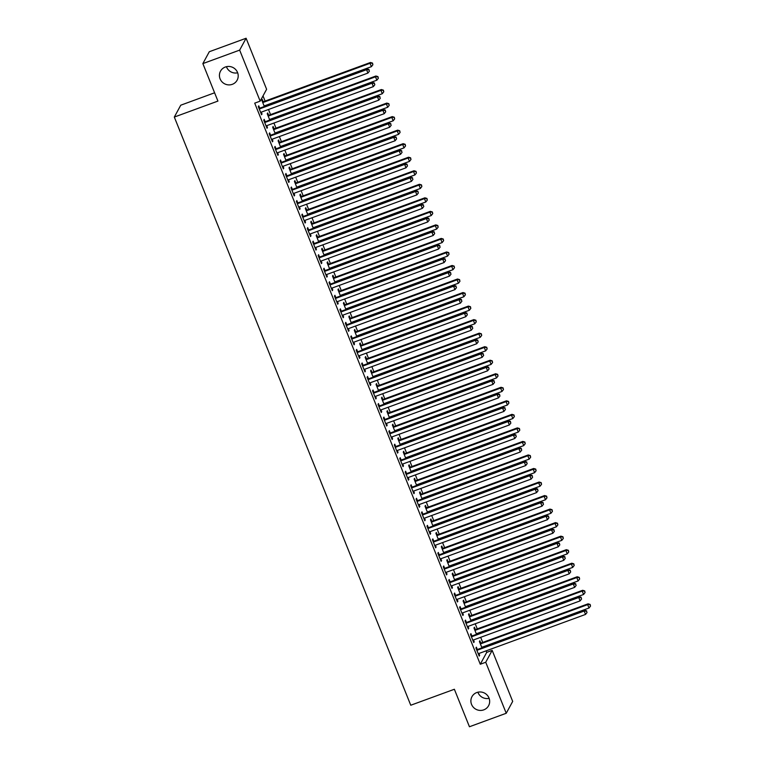 <?xml version="1.0" encoding="UTF-8"?>
<svg xmlns="http://www.w3.org/2000/svg" width="765" height="765" viewBox="0 0 765 765"><rect width="100%" height="100%" fill="white"/><g stroke="black" fill="none" stroke-linecap="round" stroke-linejoin="round"><path stroke-width="1.15" d="M476.796 692.535A9.457 9.161 28.5 0 1 488.586 705.712A9.457 9.161 28.5 0 1 473.296 707.195A9.457 9.161 28.5 0 1 476.796 692.535M225.34 67.014A9.457 9.161 28.5 0 1 237.131 80.182A9.457 9.161 28.5 0 1 221.84 81.664A9.457 9.161 28.5 0 1 225.34 67.014M489.122 698.311A9.457 9.161 28.5 0 1 477.876 692.21M237.657 72.79A9.457 9.161 28.5 0 1 226.421 66.689M486.722 652.373L492.172 650.374L512.684 701.4L506.239 713.267L469.442 726.75L454.372 689.265L410.757 705.234L174.315 117.064L217.929 101.085L202.859 63.6L209.294 51.733L246.101 38.25L266.612 89.276L260.167 101.143L254.716 103.141L480.277 664.25L486.722 652.373L486.11 650.852M484.522 646.913L484.302 646.368M482.725 642.428L480.669 637.322M479.081 633.372L478.861 632.837M477.284 628.897L475.228 623.781M473.64 619.841L473.42 619.306M471.842 615.356L469.786 610.25M468.199 606.31L467.989 605.775M466.401 601.826L464.345 596.719M462.758 592.77L462.548 592.234M460.96 588.295L458.904 583.188M457.317 579.239L457.107 578.703M455.519 574.764L453.463 569.648M451.876 565.708L451.666 565.172M450.078 561.223L448.022 556.117M446.435 552.177L446.225 551.632M444.637 547.692L442.581 542.586M440.994 538.636L440.783 538.101M439.196 534.161L437.14 529.045M435.553 525.106L435.342 524.57M433.755 520.621L431.699 515.514M430.121 511.575L429.901 511.039M428.314 507.09L426.258 501.983M424.68 498.034L424.46 497.499M422.873 493.559L420.817 488.453M419.239 484.503L419.019 483.968M417.432 480.028L415.376 474.912M413.798 470.972L413.578 470.437M411.991 466.487L409.944 461.381M408.357 457.441L408.137 456.896M406.55 452.957L404.503 447.85M402.916 443.901L402.696 443.365M401.109 439.426L399.062 434.31M397.475 430.37L397.255 429.834M395.677 425.885L393.621 420.779M392.034 416.839L391.814 416.303M390.236 412.354L388.18 407.248M386.593 403.298L386.373 402.763M384.795 398.823L382.739 393.717M381.152 389.768L380.932 389.232M379.354 385.292L377.298 380.176M375.711 376.237L375.5 375.701M373.913 371.752L371.857 366.645M370.27 362.706L370.059 362.161M368.472 358.221L366.416 353.114M364.829 349.165L364.618 348.63M363.031 344.69L360.975 339.574M359.387 335.634L359.177 335.099M357.59 331.149L355.534 326.043M353.946 322.103L353.736 321.568M352.149 317.618L350.093 312.512M348.505 308.563L348.295 308.027M346.708 304.088L344.652 298.981M343.064 295.032L342.854 294.496M341.267 290.557L339.211 285.441M337.633 281.501L337.413 280.965M335.825 277.016L333.77 271.91M332.192 267.97L331.972 267.425M330.384 263.485L328.328 258.379M326.751 254.429L326.531 253.894M324.943 249.954L322.887 244.838M321.31 240.899L321.09 240.363M319.502 236.414L317.456 231.307M315.868 227.368L315.649 226.832M314.061 222.883L312.015 217.776M310.427 213.827L310.207 213.292M308.62 209.352L306.574 204.245M304.986 200.296L304.766 199.761M303.179 195.821L301.133 190.705M299.545 186.765L299.325 186.23M297.748 182.28L295.692 177.174M294.104 173.234L293.884 172.689M292.307 168.749L290.251 163.643M288.663 159.694L288.443 159.158M286.865 155.219L284.81 150.103M283.222 146.163L283.012 145.627M281.424 141.678L279.368 136.572M277.781 132.632L277.571 132.096M275.983 128.147L273.927 123.041M272.34 119.091L272.13 118.556M270.542 114.616L268.486 109.51M266.899 105.56L266.689 105.025M265.101 101.085L263.017 95.893M214.592 92.795L180.76 105.197L174.315 117.064M475.295 629.423L474.415 627.223L473.975 628.027L476.509 634.319M476.949 633.544L477.169 634.08M471.814 635.83L470.934 633.64L470.494 634.443L473.755 642.562L474.195 641.768L473.468 639.961M464.412 602.351L463.533 600.162L463.093 600.965L465.627 607.247M466.067 606.473L466.287 607.008M460.932 608.768L460.052 606.578L459.612 607.381L462.882 615.5L463.313 614.697L462.586 612.889M453.53 575.28L452.651 573.09L452.211 573.893L454.745 580.186M455.185 579.401L455.405 579.947M450.05 581.696L449.17 579.507L448.73 580.31L452 588.428L452.431 587.625L451.704 585.818M442.648 548.218L441.768 546.028L441.338 546.832L443.863 553.114M444.312 552.34L444.522 552.875M439.167 554.635L438.288 552.445L437.848 553.248L441.118 561.367L441.548 560.563L440.822 558.756M431.766 521.147L430.886 518.957L430.456 519.76L432.98 526.052M433.43 525.268L433.64 525.804M428.285 527.563L427.406 525.373L426.975 526.177L430.236 534.295L430.666 533.492L429.94 531.685M420.884 494.085L420.004 491.895L419.574 492.689L422.098 498.981M422.548 498.206L422.758 498.742M417.403 500.501L416.523 498.311L416.093 499.105L419.354 507.233L419.794 506.43L419.067 504.623M410.011 467.013L409.122 464.824L408.692 465.627L411.216 471.919M411.666 471.135L411.876 471.67M406.521 473.43L405.641 471.24L405.211 472.043L408.472 480.162L408.912 479.359L408.185 477.551M399.129 439.952L398.249 437.752L397.81 438.555L400.334 444.848M400.784 444.073L401.003 444.608M395.648 446.358L394.759 444.169L394.329 444.972L397.59 453.09L398.03 452.297L397.303 450.489M388.247 412.88L387.367 410.69L386.927 411.494L389.462 417.776M389.901 417.002L390.121 417.537M384.766 419.297L383.887 417.107L383.447 417.91L386.707 426.029L387.147 425.225L386.421 423.418M377.365 385.809L376.485 383.619L376.045 384.422L378.579 390.714M379.019 389.93L379.239 390.475M373.884 392.225L373.004 390.035L372.565 390.839L375.835 398.957L376.265 398.154L375.539 396.347M366.483 358.747L365.603 356.557L365.163 357.36L367.697 363.643M368.137 362.868L368.357 363.404M363.002 365.163L362.122 362.973L361.682 363.777L364.953 371.895L365.383 371.092L364.656 369.285M355.601 331.675L354.721 329.486L354.291 330.289L356.815 336.581M357.255 335.797L357.475 336.332M352.12 338.092L351.24 335.902L350.8 336.705L354.071 344.824L354.501 344.021L353.774 342.213M344.719 304.613L343.839 302.424L343.409 303.217L345.933 309.509M346.382 308.735L346.593 309.27M341.238 311.03L340.358 308.84L339.928 309.634L343.189 317.762L343.619 316.959L342.892 315.151M333.836 277.542L332.957 275.352L332.526 276.155L335.051 282.448M335.5 281.663L335.711 282.199M330.356 283.958L329.476 281.769L329.046 282.572L332.306 290.69L332.746 289.887L332.02 288.08M322.964 250.48L322.075 248.281L321.644 249.084L324.169 255.376M324.618 254.602L324.829 255.137M319.474 256.887L318.594 254.697L318.164 255.5L321.424 263.619L321.864 262.825L321.137 261.018M312.082 223.409L311.202 221.219L310.762 222.022L313.287 228.305M313.736 227.53L313.946 228.066M308.591 229.825L307.712 227.635L307.281 228.439L310.542 236.557L310.982 235.754L310.255 233.947M301.2 196.337L300.32 194.147L299.88 194.951L302.414 201.243M302.854 200.459L303.074 201.004M297.719 202.754L296.839 200.564L296.399 201.367L299.66 209.486L300.1 208.682L299.373 206.875M290.318 169.275L289.438 167.086L288.998 167.889L291.532 174.171M291.972 173.397L292.192 173.932M286.837 175.692L285.957 173.502L285.517 174.305L288.778 182.424L289.218 181.621L288.491 179.813M279.435 142.204L278.556 140.014L278.116 140.817L280.65 147.109M281.09 146.325L281.31 146.861M275.955 148.62L275.075 146.431L274.635 147.234L277.905 155.352L278.336 154.549L277.609 152.742M268.553 115.142L267.674 112.952L267.234 113.746L269.768 120.038M270.208 119.264L270.428 119.799M265.072 121.559L264.193 119.369L263.753 120.162L267.023 128.291L267.454 127.487L266.727 125.68M259.631 108.018L258.752 105.828L258.312 106.631L261.582 114.75L262.012 113.947L261.286 112.139M263.112 101.602L262.232 99.412L261.802 100.215L264.327 106.507M264.767 105.723L264.986 106.268M270.514 135.089L269.634 132.9L269.194 133.703L272.464 141.821L272.895 141.018L272.168 139.211M273.994 128.673L273.115 126.483L272.675 127.286L275.209 133.569M275.649 132.794L275.869 133.33M281.396 162.151L280.516 159.962L280.076 160.765L283.346 168.883L283.777 168.09L283.05 166.282M284.876 155.744L283.997 153.545L283.557 154.348L286.091 160.64M286.531 159.866L286.751 160.401M292.278 189.223L291.398 187.033L290.958 187.836L294.219 195.955L294.659 195.152L293.932 193.344M295.759 182.806L294.879 180.617L294.439 181.42L296.973 187.712M297.413 186.928L297.633 187.463M303.16 216.294L302.271 214.104L301.84 214.898L305.101 223.026L305.541 222.223L304.814 220.416M306.641 209.878L305.761 207.688L305.321 208.482L307.846 214.774M308.295 213.999L308.515 214.535M314.032 243.356L313.153 241.166L312.722 241.97L315.983 250.088L316.423 249.285L315.696 247.478M317.523 236.94L316.634 234.75L316.203 235.553L318.728 241.845M319.177 241.061L319.387 241.597M324.915 270.428L324.035 268.238L323.605 269.041L326.865 277.159L327.305 276.356L326.579 274.549M328.395 264.011L327.516 261.821L327.085 262.625L329.61 268.907M330.059 268.132L330.27 268.668M335.797 297.489L334.917 295.3L334.487 296.103L337.748 304.221L338.178 303.418L337.451 301.611M339.278 291.073L338.398 288.883L337.967 289.686L340.492 295.978M340.941 295.194L341.152 295.739M346.679 324.561L345.799 322.371L345.359 323.174L348.63 331.293L349.06 330.49L348.333 328.682M350.16 318.144L349.28 315.955L348.85 316.758L351.374 323.04M351.824 322.266L352.034 322.801M357.561 351.623L356.681 349.433L356.241 350.236L359.512 358.355L359.942 357.561L359.215 355.754M361.042 345.216L360.162 343.016L359.722 343.82L362.256 350.112M362.696 349.337L362.916 349.873M368.443 378.694L367.563 376.504L367.124 377.308L370.394 385.426L370.824 384.623L370.097 382.816M371.924 372.278L371.044 370.088L370.604 370.891L373.138 377.183M373.578 376.399L373.798 376.935M379.325 405.766L378.445 403.576L378.006 404.369L381.266 412.498L381.706 411.694L380.98 409.887M382.806 399.349L381.926 397.159L381.486 397.953L384.02 404.245M384.46 403.471L384.68 404.006M390.207 432.827L389.328 430.638L388.888 431.441L392.149 439.559L392.588 438.756L391.862 436.949M393.688 426.411L392.808 424.221L392.369 425.024L394.903 431.317M395.342 430.532L395.562 431.068M401.08 459.899L400.2 457.709L399.77 458.512L403.031 466.631L403.471 465.828L402.744 464.02M404.57 453.482L403.691 451.293L403.251 452.096L405.775 458.378M406.225 457.604L406.435 458.139M411.962 486.961L411.082 484.771L410.652 485.574L413.913 493.693L414.353 492.89L413.626 491.082M415.452 480.544L414.563 478.355L414.133 479.158L416.657 485.45M417.107 484.666L417.317 485.211M422.844 514.032L421.964 511.842L421.534 512.646L424.795 520.764L425.235 519.961L424.508 518.154M426.325 507.616L425.445 505.426L425.015 506.229L427.539 512.512M427.989 511.737L428.199 512.273M433.726 541.094L432.847 538.904L432.416 539.707L435.677 547.826L436.107 547.032L435.381 545.225M437.207 534.687L436.327 532.488L435.897 533.291L438.422 539.583M438.871 538.809L439.081 539.344M444.608 568.165L443.729 565.976L443.289 566.779L446.559 574.898L446.99 574.094L446.263 572.287M448.089 561.749L447.209 559.559L446.779 560.363L449.304 566.655M449.744 565.87L449.963 566.406M455.491 595.237L454.611 593.047L454.171 593.841L457.441 601.969L457.872 601.166L457.145 599.358M458.971 588.821L458.092 586.631L457.652 587.424L460.186 593.716M460.626 592.942L460.846 593.477M466.373 622.299L465.493 620.109L465.053 620.912L468.323 629.031L468.754 628.228L468.027 626.42M469.853 615.882L468.974 613.693L468.534 614.496L471.068 620.788M471.508 620.004L471.728 620.539M477.255 649.37L476.375 647.18L475.935 647.984L479.196 656.102L479.636 655.299L478.909 653.492M480.736 642.954L479.856 640.764L479.416 641.567L481.95 647.85M482.39 647.075L482.61 647.611M506.239 713.267L485.727 662.251L492.172 650.374M202.859 63.6L239.655 50.117L246.101 38.25M480.277 664.25L485.727 662.251M260.167 101.143L239.655 50.117M261.353 114.195L262.012 113.947M266.794 127.726L267.454 127.487M272.235 141.257L272.895 141.018M277.676 154.798L278.336 154.549M283.117 168.329L283.777 168.09M288.558 181.86L289.218 181.621M293.999 195.391L294.659 195.152M299.44 208.931L300.1 208.682M304.881 222.462L305.541 222.223M310.322 235.993L310.982 235.754M315.763 249.533L316.423 249.285M321.204 263.064L321.864 262.825M326.645 276.595L327.305 276.356M332.077 290.126L332.746 289.887M337.518 303.667L338.178 303.418M342.959 317.198L343.619 316.959M348.4 330.729L349.06 330.49M353.841 344.269L354.501 344.021M359.282 357.8L359.942 357.561M364.723 371.331L365.383 371.092M370.164 384.862L370.824 384.623M375.605 398.402L376.265 398.154M381.047 411.933L381.706 411.694M386.488 425.464L387.147 425.225M391.929 439.005L392.588 438.756M397.37 452.536L398.03 452.297M402.811 466.067L403.471 465.828M408.252 479.598L408.912 479.359M413.693 493.138L414.353 492.89M419.134 506.669L419.794 506.43M424.565 520.2L425.235 519.961M430.007 533.74L430.666 533.492M435.448 547.271L436.107 547.032M440.889 560.802L441.548 560.563M446.33 574.333L446.99 574.094M451.771 587.874L452.431 587.625M457.212 601.405L457.872 601.166M462.653 614.936L463.313 614.697M468.094 628.476L468.754 628.228M473.535 642.007L474.195 641.768M478.976 655.538L479.636 655.299M259.201 108.821L259.431 108.831A1.482 1.434 -151.5 0 0 259.976 108.745L366.559 69.701L367.917 73.086L261.334 112.12A1.482 1.434 -151.5 0 0 260.865 112.407L260.702 112.56M258.866 107.999L259.861 108.028A1.482 1.434 -151.5 0 0 260.416 107.942L366.99 68.898L366.559 69.701L368.864 69.825L369.409 71.174L368.864 69.825M369.036 69.5L366.99 68.898M367.917 73.086L369.409 71.174M264.183 106.144L264.346 105.991A1.482 1.434 28.5 0 1 264.814 105.704L371.398 66.67L370.04 63.285L370.47 62.481L263.896 101.525A1.482 1.434 28.5 0 1 263.342 101.611L262.347 101.582M372.345 63.409L372.89 64.757L372.526 63.084L370.04 63.285L263.456 102.328A1.482 1.434 28.5 0 1 262.911 102.414L262.682 102.405M372.89 64.757L371.398 66.67M370.47 62.481L372.526 63.084M264.633 122.352L264.872 122.362A1.482 1.434 -151.5 0 0 265.417 122.276L371.991 83.232L373.358 86.617L266.775 125.661A1.482 1.434 -151.5 0 0 266.306 125.938L266.144 126.091M264.308 121.53L265.302 121.559A1.482 1.434 -151.5 0 0 265.857 121.472L372.431 82.429L371.991 83.232L374.305 83.356L374.85 84.714L374.305 83.356M374.477 83.041L372.431 82.429M373.358 86.617L374.85 84.714M270.074 135.893L270.313 135.893A1.482 1.434 -151.5 0 0 270.858 135.807L377.432 96.763L378.799 100.148L272.216 139.192A1.482 1.434 -151.5 0 0 271.747 139.479L271.585 139.632M269.749 135.07L270.743 135.099A1.482 1.434 -151.5 0 0 271.288 135.003L377.872 95.96L377.432 96.763L379.746 96.887L380.291 98.245L379.746 96.887M379.918 96.572L377.872 95.96M378.799 100.148L380.291 98.245M269.624 119.684L269.787 119.522A1.482 1.434 28.5 0 1 270.255 119.244L376.839 80.201L375.481 76.816L375.911 76.012L269.337 115.056A1.482 1.434 28.5 0 1 268.783 115.142L267.788 115.113M377.786 76.94L378.331 78.298L377.958 76.624L375.481 76.816L268.897 115.859A1.482 1.434 28.5 0 1 268.352 115.945L268.123 115.945M378.331 78.298L376.839 80.201M375.911 76.012L377.958 76.624M275.065 133.215L275.228 133.062A1.482 1.434 28.5 0 1 275.696 132.775L382.28 93.732L380.922 90.347L381.353 89.543L274.778 128.587A1.482 1.434 28.5 0 1 274.224 128.683L273.229 128.654M383.227 90.471L383.772 91.829L383.399 90.155L380.922 90.347L274.339 129.39A1.482 1.434 28.5 0 1 273.793 129.476L273.564 129.476M383.772 91.829L382.28 93.732M381.353 89.543L383.399 90.155M275.515 149.424L275.754 149.433A1.482 1.434 -151.5 0 0 276.299 149.347L382.873 110.303L384.24 113.679L277.657 152.723A1.482 1.434 -151.5 0 0 277.188 153.01L277.026 153.163M275.19 148.601L276.184 148.63A1.482 1.434 -151.5 0 0 276.729 148.544L383.313 109.5L382.873 110.303L385.187 110.428L385.732 111.776L385.187 110.428M385.359 110.103L383.313 109.5M384.24 113.679L385.732 111.776M280.956 162.955L281.195 162.964A1.482 1.434 -151.5 0 0 281.74 162.878L388.314 123.834L389.681 127.219L283.098 166.263A1.482 1.434 -151.5 0 0 282.629 166.541L282.457 166.694M280.631 162.132L281.625 162.161A1.482 1.434 -151.5 0 0 282.17 162.075L388.754 123.031L388.314 123.834L390.628 123.959L391.173 125.317L390.628 123.959M390.8 123.634L388.754 123.031M389.681 127.219L391.173 125.317M280.506 146.746L280.669 146.593A1.482 1.434 28.5 0 1 281.137 146.306L387.721 107.263L386.363 103.887L386.794 103.084L280.22 142.127A1.482 1.434 28.5 0 1 279.665 142.214L278.67 142.185M388.668 104.011L389.213 105.36L388.84 103.686L386.363 103.887L279.78 142.931A1.482 1.434 28.5 0 1 279.235 143.017L278.995 143.007M389.213 105.36L387.721 107.263M386.794 103.084L388.84 103.686M285.947 160.277L286.11 160.124A1.482 1.434 28.5 0 1 286.579 159.847L393.162 120.803L391.795 117.418L392.235 116.615L285.661 155.658A1.482 1.434 28.5 0 1 285.106 155.744L284.111 155.716M394.109 117.542L394.654 118.9L394.281 117.217L391.795 117.418L285.221 156.462A1.482 1.434 28.5 0 1 284.676 156.548L284.437 156.538M394.654 118.9L393.162 120.803M392.235 116.615L394.281 117.217M286.397 176.495L286.626 176.495A1.482 1.434 -151.5 0 0 287.181 176.409L393.755 137.365L395.113 140.75L288.539 179.794A1.482 1.434 -151.5 0 0 288.07 180.081L287.898 180.234M286.072 175.663L287.066 175.692A1.482 1.434 -151.5 0 0 287.611 175.606L394.195 136.562L393.755 137.365L396.069 137.49L396.614 138.847L396.069 137.49M396.241 137.174L394.195 136.562M395.113 140.75L396.614 138.847M291.389 173.818L291.551 173.665A1.482 1.434 28.5 0 1 292.02 173.378L398.603 134.334L397.236 130.949L397.676 130.146L291.092 169.189A1.482 1.434 28.5 0 1 290.547 169.275L289.553 169.247M399.55 131.073L400.095 132.431L399.722 130.758L397.236 130.949L290.662 169.993A1.482 1.434 28.5 0 1 290.117 170.079L289.878 170.079M400.095 132.431L398.603 134.334M397.676 130.146L399.722 130.758M291.838 190.026L292.067 190.036A1.482 1.434 -151.5 0 0 292.622 189.94L399.196 150.896L400.554 154.281L293.98 193.325A1.482 1.434 -151.5 0 0 293.511 193.612L293.339 193.765M291.513 189.204L292.507 189.232A1.482 1.434 -151.5 0 0 293.052 189.137L399.636 150.103L399.196 150.896L401.51 151.03L402.055 152.378L401.51 151.03M401.682 150.705L399.636 150.103M400.554 154.281L402.055 152.378M296.82 187.349L296.992 187.196A1.482 1.434 28.5 0 1 297.461 186.909L404.044 147.865L402.677 144.489L403.117 143.686L296.533 182.73A1.482 1.434 28.5 0 1 295.988 182.816L294.994 182.787M404.991 144.614L405.536 145.962L405.163 144.289L402.677 144.489L296.103 183.523A1.482 1.434 28.5 0 1 295.558 183.619L295.319 183.61M405.536 145.962L404.044 147.865M403.117 143.686L405.163 144.289M297.279 203.557L297.509 203.567A1.482 1.434 -151.5 0 0 298.063 203.48L404.637 164.437L405.995 167.822L299.421 206.856A1.482 1.434 -151.5 0 0 298.952 207.143L298.78 207.296M296.944 202.735L297.948 202.763A1.482 1.434 -151.5 0 0 298.493 202.677L405.077 163.633L404.637 164.437L406.951 164.561L407.496 165.909L406.951 164.561M407.123 164.236L405.077 163.633M405.995 167.822L407.496 165.909M302.261 200.879L302.433 200.726A1.482 1.434 28.5 0 1 302.902 200.44L409.485 161.405L408.118 158.02L408.558 157.217L301.974 196.261A1.482 1.434 28.5 0 1 301.429 196.347L300.435 196.318M410.432 158.145L410.977 159.493L410.604 157.82L408.118 158.02L301.544 197.064A1.482 1.434 28.5 0 1 300.989 197.15L300.76 197.141M410.977 159.493L409.485 161.405M408.558 157.217L410.604 157.82M302.72 217.088L302.95 217.097A1.482 1.434 -151.5 0 0 303.504 217.011L410.078 177.968L411.436 181.353L304.862 220.397A1.482 1.434 -151.5 0 0 304.394 220.674L304.221 220.827M302.385 216.266L303.389 216.294A1.482 1.434 -151.5 0 0 303.935 216.208L410.518 177.164L410.078 177.968L412.392 178.092L412.937 179.45L412.392 178.092M412.565 177.776L410.518 177.164M411.436 181.353L412.937 179.45M307.702 214.42L307.874 214.257A1.482 1.434 28.5 0 1 308.343 213.98L414.917 174.936L413.559 171.551L413.999 170.748L307.415 209.792A1.482 1.434 28.5 0 1 306.87 209.878L305.876 209.849M415.873 171.676L416.418 173.033L416.045 171.36L413.559 171.551L306.985 210.595A1.482 1.434 28.5 0 1 306.43 210.681L306.201 210.681M416.418 173.033L414.917 174.936M413.999 170.748L416.045 171.36M308.161 230.628L308.391 230.628A1.482 1.434 -151.5 0 0 308.945 230.542L415.519 191.499L416.877 194.884L310.303 233.927A1.482 1.434 -151.5 0 0 309.835 234.214L309.662 234.367M307.826 229.806L308.83 229.835A1.482 1.434 -151.5 0 0 309.376 229.739L415.959 190.695L415.519 191.499L417.833 191.623L418.378 192.981L417.833 191.623M418.006 191.307L415.959 190.695M416.877 194.884L418.378 192.981M313.143 227.951L313.315 227.798A1.482 1.434 28.5 0 1 313.784 227.511L420.358 188.467L419 185.082L419.44 184.279L312.856 223.323A1.482 1.434 28.5 0 1 312.311 223.418L311.307 223.39M421.314 185.207L421.859 186.564L421.486 184.891L419 185.082L312.426 224.126A1.482 1.434 28.5 0 1 311.871 224.221L311.642 224.212M421.859 186.564L420.358 188.467M419.44 184.279L421.486 184.891M313.602 244.159L313.832 244.169A1.482 1.434 -151.5 0 0 314.386 244.083L420.96 205.039L422.318 208.415L315.744 247.458A1.482 1.434 -151.5 0 0 315.276 247.745L315.103 247.898M313.268 243.337L314.272 243.366A1.482 1.434 -151.5 0 0 314.817 243.28L421.391 204.236L420.96 205.039L423.274 205.163L423.81 206.512L423.274 205.163M423.447 204.838L421.391 204.236M422.318 208.415L423.81 206.512M318.584 241.482L318.756 241.329A1.482 1.434 28.5 0 1 319.225 241.042L425.799 201.998L424.441 198.623L424.881 197.819L318.297 236.863A1.482 1.434 28.5 0 1 317.752 236.949L316.748 236.921M426.755 198.747L427.3 200.095L426.927 198.422L424.441 198.623L317.867 237.666A1.482 1.434 28.5 0 1 317.312 237.752L317.083 237.743M427.3 200.095L425.799 201.998M424.881 197.819L426.927 198.422M319.043 257.69L319.273 257.7A1.482 1.434 -151.5 0 0 319.818 257.614L426.401 218.57L427.759 221.955L321.185 260.999A1.482 1.434 -151.5 0 0 320.717 261.276L320.545 261.429M318.709 256.868L319.713 256.897A1.482 1.434 -151.5 0 0 320.258 256.81L426.832 217.767L426.401 218.57L428.716 218.694L429.251 220.052L428.716 218.694M428.888 218.369L426.832 217.767M427.759 221.955L429.251 220.052M324.025 255.013L324.197 254.86A1.482 1.434 28.5 0 1 324.666 254.582L431.24 215.539L429.882 212.154L430.322 211.35L323.738 250.394A1.482 1.434 28.5 0 1 323.193 250.48L322.189 250.451M432.196 212.278L432.741 213.636L432.368 211.953L429.882 212.154L323.308 251.197A1.482 1.434 28.5 0 1 322.753 251.283L322.524 251.274M432.741 213.636L431.24 215.539M430.322 211.35L432.368 211.953M324.484 271.231L324.714 271.231A1.482 1.434 -151.5 0 0 325.259 271.145L431.843 232.101L433.2 235.486L326.626 274.53A1.482 1.434 -151.5 0 0 326.158 274.817L325.986 274.97M324.15 270.399L325.154 270.428A1.482 1.434 -151.5 0 0 325.699 270.341L432.273 231.298L431.843 232.101L434.147 232.225L434.692 233.583L434.147 232.225M434.329 231.91L432.273 231.298M433.2 235.486L434.692 233.583M329.466 268.553L329.639 268.4A1.482 1.434 28.5 0 1 330.107 268.113L436.681 229.07L435.323 225.685L435.754 224.881L329.18 263.925A1.482 1.434 28.5 0 1 328.634 264.011L327.63 263.982M437.637 225.809L438.173 227.167L437.81 225.493L435.323 225.685L328.749 264.728A1.482 1.434 28.5 0 1 328.195 264.814L327.965 264.814M438.173 227.167L436.681 229.07M435.754 224.881L437.81 225.493M329.925 284.762L330.155 284.771A1.482 1.434 -151.5 0 0 330.7 284.676L437.284 245.632L438.641 249.017L332.067 288.061A1.482 1.434 -151.5 0 0 331.589 288.348L331.427 288.501M329.591 283.939L330.595 283.968A1.482 1.434 -151.5 0 0 331.14 283.872L437.714 244.838L437.284 245.632L439.588 245.766L440.133 247.114L439.588 245.766M439.77 245.441L437.714 244.838M438.641 249.017L440.133 247.114M334.907 282.084L335.08 281.931A1.482 1.434 28.5 0 1 335.548 281.644L442.122 242.601L440.764 239.225L441.195 238.422L334.621 277.466A1.482 1.434 28.5 0 1 334.076 277.552L333.071 277.523M443.078 239.349L443.614 240.698L443.251 239.024L440.764 239.225L334.181 278.259A1.482 1.434 28.5 0 1 333.636 278.355L333.406 278.345M443.614 240.698L442.122 242.601M441.195 238.422L443.251 239.024M335.366 298.293L335.596 298.302A1.482 1.434 -151.5 0 0 336.141 298.216L442.725 259.172L444.082 262.558L337.508 301.592A1.482 1.434 -151.5 0 0 337.03 301.879L336.868 302.032M335.032 297.47L336.026 297.499A1.482 1.434 -151.5 0 0 336.581 297.413L443.155 258.369L442.725 259.172L445.029 259.297L445.574 260.645L445.029 259.297M445.211 258.972L443.155 258.369M444.082 262.558L445.574 260.645M340.349 295.615L340.521 295.462A1.482 1.434 28.5 0 1 340.989 295.175L447.563 256.141L446.205 252.756L446.636 251.953L340.062 290.996A1.482 1.434 28.5 0 1 339.517 291.082L338.512 291.054M448.51 252.88L449.055 254.229L448.692 252.555L446.205 252.756L339.622 291.8A1.482 1.434 28.5 0 1 339.077 291.886L338.847 291.876M449.055 254.229L447.563 256.141M446.636 251.953L448.692 252.555M340.808 311.824L341.037 311.833A1.482 1.434 -151.5 0 0 341.582 311.747L448.166 272.703L449.524 276.089L342.94 315.132A1.482 1.434 -151.5 0 0 342.471 315.409L342.309 315.562M340.473 311.001L341.467 311.03A1.482 1.434 -151.5 0 0 342.022 310.944L448.596 271.9L448.166 272.703L450.47 272.828L451.015 274.186L450.47 272.828M450.642 272.512L448.596 271.9M449.524 276.089L451.015 274.186M345.79 309.156L345.952 309.003A1.482 1.434 28.5 0 1 346.43 308.716L453.004 269.672L451.646 266.287L452.077 265.484L345.503 304.527A1.482 1.434 28.5 0 1 344.958 304.613L343.954 304.585M453.951 266.411L454.496 267.769L454.133 266.096L451.646 266.287L345.063 305.331A1.482 1.434 28.5 0 1 344.518 305.417L344.288 305.417M454.496 267.769L453.004 269.672M452.077 265.484L454.133 266.096M346.249 325.364L346.478 325.364A1.482 1.434 -151.5 0 0 347.023 325.278L453.607 286.234L454.965 289.619L348.381 328.663A1.482 1.434 -151.5 0 0 347.912 328.95L347.75 329.103M345.914 324.542L346.908 324.57A1.482 1.434 -151.5 0 0 347.463 324.475L454.037 285.431L453.607 286.234L455.911 286.359L456.456 287.716L455.911 286.359M456.083 286.043L454.037 285.431M454.965 289.619L456.456 287.716M351.231 322.687L351.393 322.534A1.482 1.434 28.5 0 1 351.871 322.247L458.445 283.203L457.088 279.818L457.518 279.015L350.944 318.058A1.482 1.434 28.5 0 1 350.389 318.154L349.395 318.125M459.392 279.942L459.937 281.3L459.574 279.627L457.088 279.818L350.504 318.862A1.482 1.434 28.5 0 1 349.959 318.957L349.729 318.948M459.937 281.3L458.445 283.203M457.518 279.015L459.574 279.627M351.69 338.895L351.919 338.905A1.482 1.434 -151.5 0 0 352.464 338.819L459.048 299.775L460.406 303.15L353.822 342.194A1.482 1.434 -151.5 0 0 353.353 342.481L353.191 342.634M351.355 338.073L352.349 338.101A1.482 1.434 -151.5 0 0 352.904 338.015L459.478 298.972L459.048 299.775L461.352 299.899L461.897 301.247L461.352 299.899M461.524 299.574L459.478 298.972M460.406 303.15L461.897 301.247M356.672 336.218L356.834 336.065A1.482 1.434 28.5 0 1 357.303 335.778L463.886 296.734L462.529 293.358L462.959 292.555L356.385 331.599A1.482 1.434 28.5 0 1 355.83 331.685L354.836 331.656M464.833 293.483L465.378 294.831L465.015 293.158L462.529 293.358L355.945 332.402A1.482 1.434 28.5 0 1 355.4 332.488L355.17 332.479M465.378 294.831L463.886 296.734M462.959 292.555L465.015 293.158M357.121 352.426L357.36 352.435A1.482 1.434 -151.5 0 0 357.905 352.349L464.479 313.306L465.847 316.691L359.263 355.735A1.482 1.434 -151.5 0 0 358.795 356.012L358.632 356.165M356.796 351.604L357.791 351.632A1.482 1.434 -151.5 0 0 358.345 351.546L464.919 312.502L464.479 313.306L466.793 313.43L467.339 314.788L466.793 313.43M466.966 313.105L464.919 312.502M465.847 316.691L467.339 314.788M362.113 349.748L362.275 349.595A1.482 1.434 28.5 0 1 362.744 349.318L469.328 310.274L467.97 306.889L468.4 306.086L361.826 345.13A1.482 1.434 28.5 0 1 361.271 345.216L360.277 345.187M470.274 307.014L470.819 308.372L470.446 306.689L467.97 306.889L361.386 345.933A1.482 1.434 28.5 0 1 360.841 346.019L360.611 346.01M470.819 308.372L469.328 310.274M468.4 306.086L470.446 306.689M362.562 365.966L362.801 365.966A1.482 1.434 -151.5 0 0 363.346 365.88L469.92 326.837L471.288 330.222L364.704 369.266A1.482 1.434 -151.5 0 0 364.236 369.552L364.073 369.705M362.237 365.135L363.232 365.163A1.482 1.434 -151.5 0 0 363.777 365.077L470.36 326.033L469.92 326.837L472.235 326.961L472.78 328.319L472.235 326.961M472.407 326.645L470.36 326.033M471.288 330.222L472.78 328.319M367.554 363.289L367.716 363.136A1.482 1.434 28.5 0 1 368.185 362.849L474.769 323.805L473.411 320.42L473.841 319.617L367.267 358.661A1.482 1.434 28.5 0 1 366.712 358.747L365.718 358.718M475.715 320.545L476.26 321.902L475.887 320.229L473.411 320.42L366.827 359.464A1.482 1.434 28.5 0 1 366.282 359.55L366.053 359.55M476.26 321.902L474.769 323.805M473.841 319.617L475.887 320.229M368.003 379.497L368.242 379.507A1.482 1.434 -151.5 0 0 368.787 379.411L475.361 340.368L476.729 343.753L370.145 382.796A1.482 1.434 -151.5 0 0 369.677 383.083L369.514 383.236M367.678 378.675L368.673 378.704A1.482 1.434 -151.5 0 0 369.218 378.608L475.801 339.574L475.361 340.368L477.676 340.502L478.221 341.85L477.676 340.502M477.848 340.176L475.801 339.574M476.729 343.753L478.221 341.85M372.995 376.82L373.157 376.667A1.482 1.434 28.5 0 1 373.626 376.38L480.21 337.336L478.852 333.961L479.282 333.157L372.708 372.201A1.482 1.434 28.5 0 1 372.153 372.287L371.159 372.259M481.156 334.085L481.701 335.433L481.328 333.76L478.852 333.961L372.268 372.995A1.482 1.434 28.5 0 1 371.723 373.091L371.484 373.081M481.701 335.433L480.21 337.336M479.282 333.157L481.328 333.76M373.444 393.028L373.683 393.038A1.482 1.434 -151.5 0 0 374.228 392.952L480.803 353.908L482.17 357.293L375.586 396.327A1.482 1.434 -151.5 0 0 375.118 396.614L374.946 396.767M373.119 392.206L374.114 392.235A1.482 1.434 -151.5 0 0 374.659 392.149L481.242 353.105L480.803 353.908L483.117 354.032L483.662 355.381L483.117 354.032M483.289 353.707L481.242 353.105M482.17 357.293L483.662 355.381M378.436 390.351L378.599 390.198A1.482 1.434 28.5 0 1 379.067 389.911L485.651 350.877L484.283 347.492L484.723 346.688L378.149 385.732A1.482 1.434 28.5 0 1 377.594 385.818L376.6 385.79M486.597 347.616L487.142 348.964L486.77 347.291L484.283 347.492L377.709 386.535A1.482 1.434 28.5 0 1 377.164 386.621L376.925 386.612M487.142 348.964L485.651 350.877M484.723 346.688L486.77 347.291M378.885 406.559L379.115 406.569A1.482 1.434 -151.5 0 0 379.67 406.483L486.244 367.439L487.601 370.824L381.027 409.868A1.482 1.434 -151.5 0 0 380.559 410.145L380.387 410.298M378.56 405.737L379.555 405.766A1.482 1.434 -151.5 0 0 380.1 405.68L486.683 366.636L486.244 367.439L488.558 367.563L489.103 368.921L488.558 367.563M488.73 367.248L486.683 366.636M487.601 370.824L489.103 368.921M383.877 403.891L384.04 403.738A1.482 1.434 28.5 0 1 384.508 403.451L491.092 364.408L489.724 361.023L490.164 360.219L383.581 399.263A1.482 1.434 28.5 0 1 383.036 399.349L382.041 399.32M492.038 361.147L492.584 362.505L492.211 360.831L489.724 361.023L383.15 400.066A1.482 1.434 28.5 0 1 382.605 400.152L382.366 400.152M492.584 362.505L491.092 364.408M490.164 360.219L492.211 360.831M384.326 420.1L384.556 420.1A1.482 1.434 -151.5 0 0 385.111 420.014L491.685 380.97L493.043 384.355L386.468 423.399A1.482 1.434 -151.5 0 0 386 423.686L385.828 423.839M384.001 419.277L384.996 419.306A1.482 1.434 -151.5 0 0 385.541 419.21L492.125 380.167L491.685 380.97L493.999 381.094L494.544 382.452L493.999 381.094M494.171 380.779L492.125 380.167M493.043 384.355L494.544 382.452M389.309 417.422L389.481 417.269A1.482 1.434 28.5 0 1 389.949 416.982L496.533 377.939L495.165 374.554L495.605 373.75L389.022 412.794A1.482 1.434 28.5 0 1 388.477 412.89L387.482 412.861M497.48 374.678L498.025 376.036L497.652 374.362L495.165 374.554L388.591 413.597A1.482 1.434 28.5 0 1 388.046 413.693L387.807 413.683M498.025 376.036L496.533 377.939M495.605 373.75L497.652 374.362M389.768 433.631L389.997 433.64A1.482 1.434 -151.5 0 0 390.552 433.554L497.126 394.511L498.484 397.886L391.909 436.93A1.482 1.434 -151.5 0 0 391.441 437.217L391.269 437.37M389.433 432.808L390.437 432.837A1.482 1.434 -151.5 0 0 390.982 432.751L497.566 393.707L497.126 394.511L499.44 394.635L499.985 395.983L499.44 394.635M499.612 394.31L497.566 393.707M498.484 397.886L499.985 395.983M394.75 430.953L394.922 430.8A1.482 1.434 28.5 0 1 395.39 430.513L501.974 391.47L500.606 388.094L501.046 387.291L394.463 426.334A1.482 1.434 28.5 0 1 393.918 426.421L392.923 426.392M502.921 388.218L503.466 389.567L503.093 387.893L500.606 388.094L394.032 427.138A1.482 1.434 28.5 0 1 393.478 427.224L393.248 427.214M503.466 389.567L501.974 391.47M501.046 387.291L503.093 387.893M395.209 447.162L395.438 447.171A1.482 1.434 -151.5 0 0 395.993 447.085L502.567 408.041L503.925 411.427L397.351 450.47A1.482 1.434 -151.5 0 0 396.882 450.748L396.71 450.901M394.874 446.339L395.878 446.368A1.482 1.434 -151.5 0 0 396.423 446.282L503.007 407.238L502.567 408.041L504.881 408.166L505.426 409.524L504.881 408.166M505.053 407.841L503.007 407.238M503.925 411.427L505.426 409.524M400.191 444.484L400.363 444.331A1.482 1.434 28.5 0 1 400.831 444.054L507.405 405.01L506.048 401.625L506.487 400.822L399.904 439.865A1.482 1.434 28.5 0 1 399.359 439.952L398.364 439.923M508.362 401.749L508.907 403.107L508.534 401.424L506.048 401.625L399.473 440.669A1.482 1.434 28.5 0 1 398.919 440.755L398.689 440.745M508.907 403.107L507.405 405.01M506.487 400.822L508.534 401.424M400.65 460.702L400.879 460.702A1.482 1.434 -151.5 0 0 401.434 460.616L508.008 421.572L509.366 424.957L402.792 464.001A1.482 1.434 -151.5 0 0 402.323 464.288L402.151 464.441M400.315 459.87L401.319 459.899A1.482 1.434 -151.5 0 0 401.864 459.813L508.448 420.769L508.008 421.572L510.322 421.697L510.867 423.055L510.322 421.697M510.494 421.381L508.448 420.769M509.366 424.957L510.867 423.055M405.632 458.025L405.804 457.872A1.482 1.434 28.5 0 1 406.272 457.585L512.846 418.541L511.489 415.156L511.928 414.353L405.345 453.396A1.482 1.434 28.5 0 1 404.8 453.482L403.796 453.454M513.803 415.28L514.348 416.638L513.975 414.965L511.489 415.156L404.915 454.2A1.482 1.434 28.5 0 1 404.36 454.286L404.13 454.286M514.348 416.638L512.846 418.541M511.928 414.353L513.975 414.965M406.091 474.233L406.32 474.243A1.482 1.434 -151.5 0 0 406.875 474.147L513.449 435.103L514.807 438.488L408.233 477.532A1.482 1.434 -151.5 0 0 407.764 477.819L407.592 477.972M405.756 473.411L406.76 473.439A1.482 1.434 -151.5 0 0 407.305 473.344L513.879 434.31L513.449 435.103L515.763 435.237L516.298 436.586L515.763 435.237M515.935 434.912L513.879 434.31M514.807 438.488L516.298 436.586M411.073 471.556L411.245 471.403A1.482 1.434 28.5 0 1 411.713 471.116L518.288 432.072L516.93 428.696L517.37 427.893L410.786 466.937A1.482 1.434 28.5 0 1 410.241 467.023L409.237 466.994M519.244 428.821L519.789 430.169L519.416 428.496L516.93 428.696L410.356 467.731A1.482 1.434 28.5 0 1 409.801 467.826L409.571 467.817M519.789 430.169L518.288 432.072M517.37 427.893L519.416 428.496M411.532 487.764L411.761 487.774A1.482 1.434 -151.5 0 0 412.306 487.688L518.89 448.644L520.248 452.029L413.674 491.063A1.482 1.434 -151.5 0 0 413.205 491.35L413.033 491.503M411.197 486.942L412.201 486.97A1.482 1.434 -151.5 0 0 412.746 486.884L519.32 447.841L518.89 448.644L521.204 448.768L521.74 450.116L521.204 448.768M521.376 448.443L519.32 447.841M520.248 452.029L521.74 450.116M416.514 485.087L416.686 484.934A1.482 1.434 28.5 0 1 417.155 484.647L523.729 445.613L522.371 442.227L522.811 441.424L416.227 480.468A1.482 1.434 28.5 0 1 415.682 480.554L414.678 480.525M524.685 442.352L525.23 443.7L524.857 442.027L522.371 442.227L415.797 481.271A1.482 1.434 28.5 0 1 415.242 481.357L415.013 481.348M525.23 443.7L523.729 445.613M522.811 441.424L524.857 442.027M416.973 501.295L417.202 501.305A1.482 1.434 -151.5 0 0 417.747 501.218L524.331 462.175L525.689 465.56L419.115 504.604A1.482 1.434 -151.5 0 0 418.646 504.881L418.474 505.034M416.638 500.473L417.642 500.501A1.482 1.434 -151.5 0 0 418.187 500.415L524.761 461.372L524.331 462.175L526.636 462.299L527.181 463.657L526.636 462.299M526.817 461.984L524.761 461.372M525.689 465.56L527.181 463.657M421.955 498.627L422.127 498.474A1.482 1.434 28.5 0 1 422.596 498.187L529.17 459.143L527.812 455.758L528.242 454.955L421.668 493.999A1.482 1.434 28.5 0 1 421.123 494.085L420.119 494.056M530.126 455.883L530.661 457.241L530.298 455.567L527.812 455.758L421.238 494.802A1.482 1.434 28.5 0 1 420.683 494.888L420.454 494.888M530.661 457.241L529.17 459.143M528.242 454.955L530.298 455.567M422.414 514.835L422.643 514.835A1.482 1.434 -151.5 0 0 423.188 514.749L529.772 475.706L531.13 479.091L424.556 518.135A1.482 1.434 -151.5 0 0 424.078 518.421L423.915 518.574M422.079 514.013L423.083 514.042A1.482 1.434 -151.5 0 0 423.628 513.946L530.202 474.902L529.772 475.706L532.077 475.83L532.622 477.188L532.077 475.83M532.258 475.514L530.202 474.902M531.13 479.091L532.622 477.188M427.396 512.158L427.568 512.005A1.482 1.434 28.5 0 1 428.037 511.718L534.611 472.674L533.253 469.289L533.683 468.486L427.109 507.53A1.482 1.434 28.5 0 1 426.564 507.625L425.56 507.597M535.567 469.414L536.102 470.771L535.739 469.098L533.253 469.289L426.669 508.333A1.482 1.434 28.5 0 1 426.124 508.429L425.895 508.419M536.102 470.771L534.611 472.674M533.683 468.486L535.739 469.098M427.855 528.366L428.084 528.376A1.482 1.434 -151.5 0 0 428.63 528.29L535.213 489.246L536.571 492.622L429.997 531.665A1.482 1.434 -151.5 0 0 429.519 531.952L429.356 532.105M427.52 527.544L428.515 527.573A1.482 1.434 -151.5 0 0 429.069 527.487L535.643 488.443L535.213 489.246L537.518 489.37L538.063 490.719L537.518 489.37M537.699 489.045L535.643 488.443M536.571 492.622L538.063 490.719M432.837 525.689L433.009 525.536A1.482 1.434 28.5 0 1 433.478 525.249L540.052 486.205L538.694 482.83L539.124 482.026L432.55 521.07A1.482 1.434 28.5 0 1 432.005 521.156L431.001 521.128M540.998 482.954L541.544 484.302L541.18 482.629L538.694 482.83L432.11 521.873A1.482 1.434 28.5 0 1 431.565 521.96L431.336 521.95M541.544 484.302L540.052 486.205M539.124 482.026L541.18 482.629M433.296 541.897L433.526 541.907A1.482 1.434 -151.5 0 0 434.071 541.821L540.654 502.777L542.012 506.162L435.428 545.206A1.482 1.434 -151.5 0 0 434.96 545.483L434.797 545.636M432.961 541.075L433.956 541.104A1.482 1.434 -151.5 0 0 434.51 541.018L541.085 501.974L540.654 502.777L542.959 502.901L543.504 504.259L542.959 502.901M543.131 502.576L541.085 501.974M542.012 506.162L543.504 504.259M438.278 539.22L438.441 539.067A1.482 1.434 28.5 0 1 438.919 538.79L545.493 499.746L544.135 496.361L544.565 495.557L437.991 534.601A1.482 1.434 28.5 0 1 437.446 534.687L436.442 534.659M546.44 496.485L546.985 497.843L546.621 496.16L544.135 496.361L437.551 535.404A1.482 1.434 28.5 0 1 437.006 535.49L436.777 535.481M546.985 497.843L545.493 499.746M544.565 495.557L546.621 496.16M438.737 555.438L438.967 555.438A1.482 1.434 -151.5 0 0 439.512 555.352L546.095 516.308L547.453 519.693L440.87 558.737A1.482 1.434 -151.5 0 0 440.401 559.024L440.238 559.177M438.402 554.606L439.397 554.635A1.482 1.434 -151.5 0 0 439.952 554.548L546.526 515.505L546.095 516.308L548.4 516.432L548.945 517.79L548.4 516.432M548.572 516.117L546.526 515.505M547.453 519.693L548.945 517.79M443.719 552.76L443.882 552.607A1.482 1.434 28.5 0 1 444.36 552.32L550.934 513.277L549.576 509.892L550.006 509.088L443.432 548.132A1.482 1.434 28.5 0 1 442.878 548.218L441.883 548.189M551.881 510.016L552.426 511.374L552.062 509.7L549.576 509.892L442.992 548.935A1.482 1.434 28.5 0 1 442.447 549.021L442.218 549.021M552.426 511.374L550.934 513.277M550.006 509.088L552.062 509.7M444.178 568.969L444.408 568.978A1.482 1.434 -151.5 0 0 444.953 568.883L551.536 529.839L552.894 533.224L446.311 572.268A1.482 1.434 -151.5 0 0 445.842 572.555L445.679 572.708M443.843 568.146L444.838 568.175A1.482 1.434 -151.5 0 0 445.393 568.079L551.967 529.045L551.536 529.839L553.841 529.973L554.386 531.321L553.841 529.973M554.013 529.648L551.967 529.045M552.894 533.224L554.386 531.321M449.16 566.291L449.323 566.138A1.482 1.434 28.5 0 1 449.791 565.851L556.375 526.808L555.017 523.432L555.447 522.629L448.873 561.673A1.482 1.434 28.5 0 1 448.319 561.759L447.324 561.73M557.322 523.556L557.867 524.905L557.503 523.231L555.017 523.432L448.433 562.466A1.482 1.434 28.5 0 1 447.888 562.562L447.659 562.552M557.867 524.905L556.375 526.808M555.447 522.629L557.503 523.231M449.61 582.5L449.849 582.509A1.482 1.434 -151.5 0 0 450.394 582.423L556.977 543.38L558.335 546.765L451.752 585.799A1.482 1.434 -151.5 0 0 451.283 586.086L451.12 586.239M449.284 581.677L450.279 581.706A1.482 1.434 -151.5 0 0 450.834 581.62L557.408 542.576L556.977 543.38L559.282 543.504L559.827 544.852L559.282 543.504M559.454 543.179L557.408 542.576M558.335 546.765L559.827 544.852M454.601 579.822L454.764 579.669A1.482 1.434 28.5 0 1 455.232 579.382L561.816 540.348L560.458 536.963L560.888 536.16L454.314 575.203A1.482 1.434 28.5 0 1 453.76 575.29L452.765 575.261M562.763 537.087L563.308 538.436L562.935 536.762L560.458 536.963L453.875 576.007A1.482 1.434 28.5 0 1 453.329 576.093L453.1 576.083M563.308 538.436L561.816 540.348M560.888 536.16L562.935 536.762M455.051 596.031L455.29 596.04A1.482 1.434 -151.5 0 0 455.835 595.954L562.409 556.91L563.776 560.296L457.193 599.339A1.482 1.434 -151.5 0 0 456.724 599.617L456.562 599.77M454.726 595.208L455.72 595.237A1.482 1.434 -151.5 0 0 456.265 595.151L562.849 556.107L562.409 556.91L564.723 557.035L565.268 558.393L564.723 557.035M564.895 556.719L562.849 556.107M563.776 560.296L565.268 558.393M460.042 593.363L460.205 593.21A1.482 1.434 28.5 0 1 460.673 592.923L567.257 553.879L565.899 550.494L566.33 549.691L459.755 588.734A1.482 1.434 28.5 0 1 459.201 588.821L458.206 588.792M568.204 550.618L568.749 551.976L568.376 550.303L565.899 550.494L459.316 589.538A1.482 1.434 28.5 0 1 458.771 589.624L458.541 589.624M568.749 551.976L567.257 553.879M566.33 549.691L568.376 550.303M460.492 609.571L460.731 609.571A1.482 1.434 -151.5 0 0 461.276 609.485L567.85 570.441L569.217 573.827L462.634 612.87A1.482 1.434 -151.5 0 0 462.165 613.157L462.003 613.31M460.167 608.749L461.161 608.777A1.482 1.434 -151.5 0 0 461.706 608.682L568.29 569.638L567.85 570.441L570.164 570.566L570.709 571.924L570.164 570.566M570.336 570.25L568.29 569.638M569.217 573.827L570.709 571.924M465.483 606.894L465.646 606.741A1.482 1.434 28.5 0 1 466.115 606.454L572.698 567.41L571.34 564.025L571.771 563.222L465.197 602.265A1.482 1.434 28.5 0 1 464.642 602.361L463.647 602.332M573.645 564.149L574.19 565.507L573.817 563.834L571.34 564.025L464.757 603.069A1.482 1.434 28.5 0 1 464.212 603.164L463.973 603.155M574.19 565.507L572.698 567.41M571.771 563.222L573.817 563.834M465.933 623.102L466.172 623.112A1.482 1.434 -151.5 0 0 466.717 623.026L573.291 583.982L574.658 587.357L468.075 626.401A1.482 1.434 -151.5 0 0 467.606 626.688L467.434 626.841M465.608 622.28L466.602 622.308A1.482 1.434 -151.5 0 0 467.147 622.222L573.731 583.179L573.291 583.982L575.605 584.106L576.15 585.455L575.605 584.106M575.777 583.781L573.731 583.179M574.658 587.357L576.15 585.455M470.924 620.425L471.087 620.272A1.482 1.434 28.5 0 1 471.556 619.985L578.139 580.941L576.772 577.565L577.212 576.762L470.638 615.806A1.482 1.434 28.5 0 1 470.083 615.892L469.088 615.863M579.086 577.69L579.631 579.038L579.258 577.365L576.772 577.565L470.198 616.609A1.482 1.434 28.5 0 1 469.653 616.695L469.414 616.686M579.631 579.038L578.139 580.941M577.212 576.762L579.258 577.365M471.374 636.633L471.603 636.643A1.482 1.434 -151.5 0 0 472.158 636.557L578.732 597.513L580.1 600.898L473.516 639.942A1.482 1.434 -151.5 0 0 473.047 640.219L472.875 640.372M471.049 635.811L472.043 635.839A1.482 1.434 -151.5 0 0 472.588 635.753L579.172 596.71L578.732 597.513L581.046 597.637L581.591 598.995L581.046 597.637M581.218 597.312L579.172 596.71M580.1 600.898L581.591 598.995M476.366 633.956L476.528 633.803A1.482 1.434 28.5 0 1 476.997 633.525L583.58 594.481L582.213 591.096L582.653 590.293L476.069 629.337A1.482 1.434 28.5 0 1 475.524 629.423L474.53 629.394M584.527 591.221L585.072 592.579L584.699 590.905L582.213 591.096L475.639 630.14A1.482 1.434 28.5 0 1 475.094 630.226L474.855 630.217M585.072 592.579L583.58 594.481M582.653 590.293L584.699 590.905M476.815 650.173L477.044 650.173A1.482 1.434 -151.5 0 0 477.599 650.087L584.173 611.044L585.531 614.429L478.957 653.473A1.482 1.434 -151.5 0 0 478.488 653.759L478.316 653.912M476.49 649.342L477.484 649.37A1.482 1.434 -151.5 0 0 478.029 649.284L584.613 610.24L584.173 611.044L586.487 611.168L587.032 612.526L586.487 611.168M586.659 610.852L584.613 610.24M585.531 614.429L587.032 612.526M481.797 647.496L481.969 647.343A1.482 1.434 28.5 0 1 482.438 647.056L589.021 608.012L587.654 604.627L588.094 603.824L481.51 642.868A1.482 1.434 28.5 0 1 480.965 642.954L479.971 642.925M589.968 604.752L590.513 606.11L590.14 604.436L587.654 604.627L481.08 643.671A1.482 1.434 28.5 0 1 480.535 643.757L480.296 643.757M590.513 606.11L589.021 608.012M588.094 603.824L590.14 604.436M259.431 108.831L259.861 108.028M259.976 108.745L260.416 107.942M263.896 101.525L263.456 102.328M263.342 101.611L262.911 102.414M264.872 122.362L265.302 121.559M265.417 122.276L265.857 121.472M270.313 135.893L270.743 135.099M270.858 135.807L271.288 135.003M269.337 115.056L268.897 115.859M268.783 115.142L268.352 115.945M274.778 128.587L274.339 129.39M274.224 128.683L273.793 129.476M275.754 149.433L276.184 148.63M276.299 149.347L276.729 148.544M281.195 162.964L281.625 162.161M281.74 162.878L282.17 162.075M280.22 142.127L279.78 142.931M279.665 142.214L279.235 143.017M285.661 155.658L285.221 156.462M285.106 155.744L284.676 156.548M286.626 176.495L287.066 175.692M287.181 176.409L287.611 175.606M291.092 169.189L290.662 169.993M290.547 169.275L290.117 170.079M292.067 190.036L292.507 189.232M292.622 189.94L293.052 189.137M296.533 182.73L296.103 183.523M295.988 182.816L295.558 183.619M297.509 203.567L297.948 202.763M298.063 203.48L298.493 202.677M301.974 196.261L301.544 197.064M301.429 196.347L300.989 197.15M302.95 217.097L303.389 216.294M303.504 217.011L303.935 216.208M307.415 209.792L306.985 210.595M306.87 209.878L306.43 210.681M308.391 230.628L308.83 229.835M308.945 230.542L309.376 229.739M312.856 223.323L312.426 224.126M312.311 223.418L311.871 224.221M313.832 244.169L314.272 243.366M314.386 244.083L314.817 243.28M318.297 236.863L317.867 237.666M317.752 236.949L317.312 237.752M319.273 257.7L319.713 256.897M319.818 257.614L320.258 256.81M323.738 250.394L323.308 251.197M323.193 250.48L322.753 251.283M324.714 271.231L325.154 270.428M325.259 271.145L325.699 270.341M329.18 263.925L328.749 264.728M328.634 264.011L328.195 264.814M330.155 284.771L330.595 283.968M330.7 284.676L331.14 283.872M334.621 277.466L334.181 278.259M334.076 277.552L333.636 278.355M335.596 298.302L336.026 297.499M336.141 298.216L336.581 297.413M340.062 290.996L339.622 291.8M339.517 291.082L339.077 291.886M341.037 311.833L341.467 311.03M341.582 311.747L342.022 310.944M345.503 304.527L345.063 305.331M344.958 304.613L344.518 305.417M346.478 325.364L346.908 324.57M347.023 325.278L347.463 324.475M350.944 318.058L350.504 318.862M350.389 318.154L349.959 318.957M351.919 338.905L352.349 338.101M352.464 338.819L352.904 338.015M356.385 331.599L355.945 332.402M355.83 331.685L355.4 332.488M357.36 352.435L357.791 351.632M357.905 352.349L358.345 351.546M361.826 345.13L361.386 345.933M361.271 345.216L360.841 346.019M362.801 365.966L363.232 365.163M363.346 365.88L363.777 365.077M367.267 358.661L366.827 359.464M366.712 358.747L366.282 359.55M368.242 379.507L368.673 378.704M368.787 379.411L369.218 378.608M372.708 372.201L372.268 372.995M372.153 372.287L371.723 373.091M373.683 393.038L374.114 392.235M374.228 392.952L374.659 392.149M378.149 385.732L377.709 386.535M377.594 385.818L377.164 386.621M379.115 406.569L379.555 405.766M379.67 406.483L380.1 405.68M383.581 399.263L383.15 400.066M383.036 399.349L382.605 400.152M384.556 420.1L384.996 419.306M385.111 420.014L385.541 419.21M389.022 412.794L388.591 413.597M388.477 412.89L388.046 413.693M389.997 433.64L390.437 432.837M390.552 433.554L390.982 432.751M394.463 426.334L394.032 427.138M393.918 426.421L393.478 427.224M395.438 447.171L395.878 446.368M395.993 447.085L396.423 446.282M399.904 439.865L399.473 440.669M399.359 439.952L398.919 440.755M400.879 460.702L401.319 459.899M401.434 460.616L401.864 459.813M405.345 453.396L404.915 454.2M404.8 453.482L404.36 454.286M406.32 474.243L406.76 473.439M406.875 474.147L407.305 473.344M410.786 466.937L410.356 467.731M410.241 467.023L409.801 467.826M411.761 487.774L412.201 486.97M412.306 487.688L412.746 486.884M416.227 480.468L415.797 481.271M415.682 480.554L415.242 481.357M417.202 501.305L417.642 500.501M417.747 501.218L418.187 500.415M421.668 493.999L421.238 494.802M421.123 494.085L420.683 494.888M422.643 514.835L423.083 514.042M423.188 514.749L423.628 513.946M427.109 507.53L426.669 508.333M426.564 507.625L426.124 508.429M428.084 528.376L428.515 527.573M428.63 528.29L429.069 527.487M432.55 521.07L432.11 521.873M432.005 521.156L431.565 521.96M433.526 541.907L433.956 541.104M434.071 541.821L434.51 541.018M437.991 534.601L437.551 535.404M437.446 534.687L437.006 535.49M438.967 555.438L439.397 554.635M439.512 555.352L439.952 554.548M443.432 548.132L442.992 548.935M442.878 548.218L442.447 549.021M444.408 568.978L444.838 568.175M444.953 568.883L445.393 568.079M448.873 561.673L448.433 562.466M448.319 561.759L447.888 562.562M449.849 582.509L450.279 581.706M450.394 582.423L450.834 581.62M454.314 575.203L453.875 576.007M453.76 575.29L453.329 576.093M455.29 596.04L455.72 595.237M455.835 595.954L456.265 595.151M459.755 588.734L459.316 589.538M459.201 588.821L458.771 589.624M460.731 609.571L461.161 608.777M461.276 609.485L461.706 608.682M465.197 602.265L464.757 603.069M464.642 602.361L464.212 603.164M466.172 623.112L466.602 622.308M466.717 623.026L467.147 622.222M470.638 615.806L470.198 616.609M470.083 615.892L469.653 616.695M471.603 636.643L472.043 635.839M472.158 636.557L472.588 635.753M476.069 629.337L475.639 630.14M475.524 629.423L475.094 630.226M477.044 650.173L477.484 649.37M477.599 650.087L478.029 649.284M481.51 642.868L481.08 643.671M480.965 642.954L480.535 643.757"/></g></svg>
